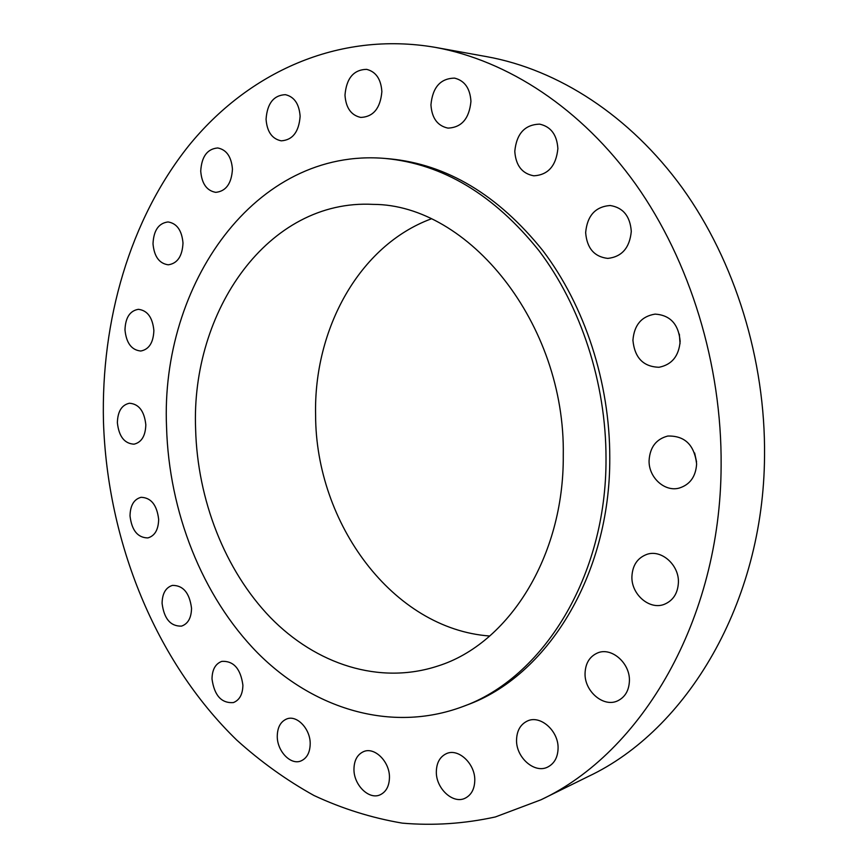 <?xml version="1.0" encoding="UTF-8"?>
<svg xmlns="http://www.w3.org/2000/svg" width="868" height="868" viewBox="0 0 868 868"><rect width="100%" height="100%" fill="white"/><g stroke="black" fill="none" stroke-linecap="round" stroke-linejoin="round"><path stroke-width="1.3" d="M153.007 243.799C154.178 256.548 159.267 263.557 168.262 264.805C177.43 263.492 182.334 256.223 182.996 243.018C181.857 230.389 176.866 223.358 168.045 221.948C158.649 223.141 153.636 230.421 153.007 243.799M200.725 171.17C201.777 183.712 206.79 190.776 215.774 192.349C225.995 191.286 231.55 183.56 232.45 169.173C231.43 156.772 226.537 149.708 217.749 147.961C207.268 148.862 201.593 156.598 200.725 171.17M266.064 119.252C267.018 131.773 272.085 138.967 281.265 140.833C292.668 140.041 298.95 131.849 300.122 116.279C299.2 103.932 294.274 96.728 285.344 94.666C273.626 95.263 267.203 103.455 266.064 119.252M344.987 95.154C345.887 107.892 351.149 115.325 360.784 117.43C373.381 116.833 380.412 108.24 381.866 91.628C381.019 79.118 375.931 71.686 366.6 69.353C353.612 69.69 346.408 78.283 344.987 95.154M430.94 104.854C431.841 118.113 437.505 125.871 447.942 128.106C461.602 127.542 469.262 118.634 470.944 101.372C470.109 88.395 464.673 80.648 454.615 78.131C440.499 78.359 432.6 87.267 430.94 104.854M514.789 151.336C515.776 165.517 522.124 173.676 533.831 175.813C548.109 174.956 556.117 165.897 557.874 148.612C556.963 134.779 550.887 126.63 539.657 124.146C524.825 124.591 516.536 133.65 514.789 151.336M585.65 232.57C586.887 248.194 594.265 256.809 607.795 258.404C621.879 256.83 629.712 247.825 631.286 231.387C630.157 216.197 623.115 207.561 610.161 205.51C595.415 206.638 587.245 215.655 585.65 232.57M632.924 340.289C634.638 357.811 643.351 366.806 659.051 367.262C671.897 364.701 678.939 356.032 680.154 341.254C678.57 324.198 670.248 315.149 655.166 314.108C641.582 316.256 634.172 324.979 632.924 340.289M680.045 343.685L679.351 334.115M649.08 460.55C648.526 477.237 664.421 492.069 679.026 488.131C689.919 484.767 695.789 476.706 696.624 463.935C694.367 444.904 684.754 435.606 667.785 436.04C656.165 439.089 649.926 447.27 649.08 460.55M696.57 461.906L694.639 452.988M631.904 576.71C631.264 594.352 649.459 610.193 664.172 604.378C673.112 600.678 677.865 593.332 678.418 582.341C679.069 564.905 661.47 549.357 647.116 554.283C637.535 557.777 632.468 565.252 631.904 576.71M585.054 673.416C584.414 691.297 603.499 707.68 617.582 700.877C625.09 697.221 629.04 690.516 629.419 680.762C630.06 662.989 611.452 646.92 597.661 652.91C589.632 656.436 585.433 663.271 585.054 673.416M516.547 740.013C515.993 757.514 534.579 773.898 547.697 767.062C554.337 763.612 557.798 757.373 558.081 748.335C558.634 730.889 540.406 714.787 527.538 720.939C520.485 724.303 516.818 730.65 516.547 740.013M436.333 771.771C435.91 788.491 453.074 804.441 465.172 798.191C471.357 795.001 474.557 789.055 474.785 780.332C475.208 763.634 458.293 747.945 446.412 753.641C439.902 756.755 436.539 762.798 436.333 771.771M353.96 769.211C353.677 784.976 369.041 800.155 380.173 794.795C386.184 791.866 389.276 786.061 389.461 777.392C389.743 761.637 374.575 746.675 363.638 751.59C357.356 754.444 354.122 760.325 353.96 769.211M277.261 736.346C277.12 751.124 290.628 765.37 300.914 760.965C306.936 758.285 310.028 752.523 310.201 743.681C310.353 728.903 296.986 714.852 286.885 718.888C280.624 721.492 277.413 727.308 277.261 736.346M212.009 678.95C214.32 695.507 221.438 703.384 233.351 702.592C239.546 700.15 242.725 694.335 242.899 685.145C240.61 668.696 233.59 660.776 221.85 661.362C215.438 663.738 212.161 669.597 212.009 678.95M162.088 603.379C164.085 618.819 170.551 626.403 181.488 626.121C187.987 623.897 191.34 617.951 191.535 608.251C189.549 592.909 183.181 585.292 172.406 585.401C165.701 587.538 162.262 593.528 162.088 603.379M130.016 515.928C131.762 530.424 137.708 537.759 147.864 537.921C154.808 535.914 158.399 529.74 158.66 519.389C156.945 504.992 151.075 497.635 141.072 497.31C133.932 499.23 130.254 505.436 130.016 515.928M124.981 329.905C126.305 343.066 131.567 350.097 140.768 351.019C149.025 349.457 153.397 342.61 153.875 330.502C152.573 317.449 147.408 310.397 138.37 309.323C129.885 310.787 125.426 317.645 124.981 329.905M117.375 422.738C118.883 436.463 124.428 443.613 134.019 444.177C141.538 442.387 145.477 435.91 145.824 424.756C144.327 411.128 138.869 403.945 129.44 403.24C121.715 404.933 117.69 411.432 117.375 422.738M541.035 799.764L588.363 776.437C686.469 730.313 763.656 603.249 764.534 456.004C765.576 359.591 734.914 261.214 682.454 188.139C629.647 115.303 557.918 69.646 487.187 56.745L435.259 47.36C337.75 30.619 247.619 73.031 188.595 145.922C129.842 219.723 100.938 320.563 103.466 421.739C107.393 541.48 155.209 660.884 236.769 740.1C260.726 761.735 286.462 780.202 313.966 795.489C342.317 808.737 371.764 817.949 402.307 823.135C433.23 825.815 464.261 823.754 495.378 816.951L541.035 799.764C641.268 752.762 720.603 620.305 721.124 465.682C721.959 364.484 690.027 261.051 635.832 184.45C581.278 108.088 507.52 60.543 435.259 47.36M462.384 706.736L466.344 705.228C546.395 676.812 610.367 575.875 609.781 457.761C609.879 382.462 584.761 305.916 542.891 250.689C498.015 194.899 446.89 164.28 389.537 158.822L385.305 158.464C254.921 147.169 160.233 285.105 166.547 427.034C168.934 511.697 202.027 596.251 257.492 652.801C313.044 708.711 390.828 733.286 462.384 706.736C542.543 678.288 606.624 577.025 606.016 458.478C606.092 382.907 580.909 306.068 538.941 250.635C493.957 194.66 442.745 163.933 385.305 158.464M195.615 429.118C197.459 499.653 224.79 570.146 270.349 617.452C316.006 664.291 379.414 685.319 438.025 665.962C508.084 644.034 564.113 557.082 563.267 455.418C565.61 323.167 468.221 204.338 373.131 204.381C268.136 198.772 190.765 311.113 195.615 429.118M431.103 218.91C358.983 245.687 313.565 329.363 315.605 415.219C315.648 523.198 392.748 628.975 489.736 636.016"/></g></svg>
